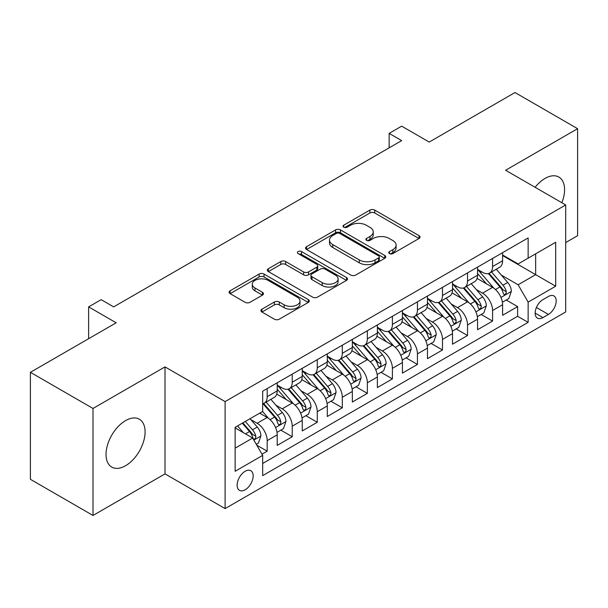 <?xml version="1.0" encoding="UTF-8"?>
<svg xmlns="http://www.w3.org/2000/svg" width="608" height="608" viewBox="0 0 608 608"><rect width="100%" height="100%" fill="white"/><g stroke="black" fill="none" stroke-linecap="round" stroke-linejoin="round"><path stroke-width="0.91" d="M389.47 253.582A2.432 1.406 0 0 0 392.912 253.582L419.026 238.503A3.473 2.006 0 0 0 420.044 237.082A3.473 2.006 0 0 0 419.026 235.661L374.779 210.117A3.473 2.006 0 0 0 369.862 210.117L343.748 225.196A2.432 1.406 0 0 0 343.034 226.191A2.432 1.406 0 0 0 343.748 227.179A2.432 1.406 0 0 0 347.191 227.179L350.565 225.234A11.126 6.422 0 0 1 366.297 225.234L369.991 227.362A11.126 6.422 0 0 1 373.244 231.899A11.126 6.422 0 0 1 369.991 236.444L366.609 238.397A2.432 1.406 0 0 0 365.894 239.385A2.432 1.406 0 0 0 366.609 240.38A2.432 1.406 0 0 0 370.052 240.38L373.426 238.427A11.126 6.422 0 0 1 389.158 238.427L392.852 240.555A11.126 6.422 0 0 1 396.104 245.1A11.126 6.422 0 0 1 392.852 249.645L389.47 251.59A2.432 1.406 0 0 0 388.755 252.586A2.432 1.406 0 0 0 389.47 253.582L389.47 251.59M125.567 465.72A27.626 15.952 120 0 0 143.61 441.378A27.626 15.952 120 0 0 139.376 419.239A27.626 15.952 120 0 0 125.567 420.607A27.626 15.952 120 0 0 107.517 444.95A27.626 15.952 120 0 0 111.75 467.088A27.626 15.952 120 0 0 125.567 465.72M561.86 202.738A27.626 15.952 120 0 0 558.858 177.057A27.626 15.952 120 0 0 545.042 178.425A27.626 15.952 120 0 0 535.108 187.294M245.146 489.797A11.332 6.544 120 0 0 252.548 479.811A11.332 6.544 120 0 0 250.815 470.729A11.332 6.544 120 0 0 245.146 471.291A11.332 6.544 120 0 0 237.743 481.278A11.332 6.544 120 0 0 239.484 490.36A11.332 6.544 120 0 0 245.146 489.797M261.949 309.176A3.473 2.006 0 0 0 260.931 310.597A3.473 2.006 0 0 0 261.949 312.018L274.368 319.185A3.473 2.006 0 0 0 279.277 319.185L308.286 302.434A3.473 2.006 0 0 0 309.305 301.021A3.473 2.006 0 0 0 308.286 299.6L264.039 274.056A3.473 2.006 0 0 0 259.122 274.056L230.12 290.799A3.473 2.006 0 0 0 229.102 292.22A3.473 2.006 0 0 0 230.12 293.641L245.115 302.298A3.473 2.006 0 0 0 250.025 302.298L262.443 295.131A3.473 2.006 0 0 0 263.462 293.71A3.473 2.006 0 0 0 262.443 292.288L255.003 287.994A9.302 5.366 0 0 1 252.282 284.202A9.302 5.366 0 0 1 258.02 279.239A9.302 5.366 0 0 1 268.158 280.402L297.289 297.221A9.302 5.366 0 0 1 300.01 301.021A9.302 5.366 0 0 1 294.272 305.976A9.302 5.366 0 0 1 284.134 304.813L279.277 302.009A3.473 2.006 0 0 0 274.368 302.009L261.949 309.176L261.949 312.018M565.706 242.554L577.6 235.684L577.6 128.691L514.991 92.538L429.218 142.059L401.668 126.16L389.15 133.388L401.668 140.615L113.673 306.888L101.148 299.66L88.624 306.888L88.624 338.702M93.009 408.462L93.009 515.462L165.011 473.89L165.011 366.898L93.009 408.462L30.4 372.316L116.174 322.795L88.624 306.888M165.011 366.898L225.112 401.599L565.706 204.957L565.706 311.95L225.112 508.592L225.112 401.599M577.6 128.691L505.598 170.255L565.706 204.957M350.816 275.044A3.473 2.006 0 0 0 355.733 275.044L384.735 258.301A3.473 2.006 0 0 0 385.753 256.88A3.473 2.006 0 0 0 384.735 255.459L340.488 229.915A3.473 2.006 0 0 0 335.57 229.915L306.569 246.658A3.473 2.006 0 0 0 305.55 248.079A3.473 2.006 0 0 0 306.569 249.5L350.816 275.044M299.06 254.106A2.432 1.406 0 0 1 301.53 254.448L301.53 251.56L346.514 277.529A3.473 2.006 0 0 1 347.533 278.95A3.473 2.006 0 0 1 346.514 280.372L317.505 297.114A3.473 2.006 0 0 1 312.588 297.114L268.341 271.571L268.341 268.728A3.473 2.006 0 0 0 267.322 270.15A3.473 2.006 0 0 0 268.341 271.571M268.341 268.728L280.759 261.562A3.473 2.006 0 0 1 285.669 261.562L303.62 271.92A3.473 2.006 0 0 0 308.53 271.92L316.768 267.17A3.473 2.006 0 0 0 317.786 265.749A3.473 2.006 0 0 0 316.768 264.328L298.087 253.544A2.432 1.406 0 0 1 297.373 252.548A2.432 1.406 0 0 1 298.878 251.256A2.432 1.406 0 0 1 301.53 251.56M93.009 515.462L30.4 479.309L30.4 372.316M261.987 454.191L267.186 451.189L256.796 445.193M250.884 419.657L257.169 423.282A14.166 8.178 60 0 1 267.186 440.633L277.202 434.849L277.202 445.406L292.228 436.734L280.835 430.152M275.926 405.194L282.211 408.827A14.166 8.178 60 0 1 292.228 426.178L302.244 420.394L302.244 430.95L317.27 422.271L305.877 415.697M300.968 390.739L307.253 394.364A14.166 8.178 60 0 1 317.27 411.715L327.294 405.931L327.294 416.488L342.319 407.816L330.919 401.234M326.01 376.276L332.302 379.909A14.166 8.178 60 0 1 342.319 397.26L352.336 391.476L352.336 402.032L367.361 393.353L355.969 386.779M351.052 361.821L357.344 365.446A14.166 8.178 60 0 1 367.361 382.797L377.378 377.013L377.378 387.57L392.403 378.898L381.011 372.316M376.101 347.358L382.386 350.991A14.166 8.178 60 0 1 392.403 368.342L402.42 362.558L402.42 373.114L417.445 364.435L406.053 357.861M401.143 332.903L407.428 336.536A14.166 8.178 60 0 1 417.445 353.886L427.462 348.103L427.462 358.652L442.487 349.98L431.095 343.398M426.185 318.44L432.47 322.073A14.166 8.178 60 0 1 442.487 339.424L452.512 333.64L452.512 344.196L467.537 335.517L456.137 328.943M451.227 303.985L457.52 307.618A14.166 8.178 60 0 1 467.537 324.968L477.554 319.185L477.554 329.734L492.579 321.062L492.579 310.506A14.166 8.178 -120 0 0 482.562 293.155L476.269 289.53M481.179 314.48L492.579 321.062M277.202 434.849A14.166 8.178 -120 0 0 267.186 417.498L259.669 413.166M302.244 420.394A14.166 8.178 -120 0 0 292.228 403.043L276.739 394.098M327.294 405.931A14.166 8.178 -120 0 0 317.27 388.58L301.788 379.643M352.336 391.476A14.166 8.178 -120 0 0 342.319 374.125L326.83 365.18M377.378 377.013A14.166 8.178 -120 0 0 367.361 359.67L351.872 350.725M402.42 362.558A14.166 8.178 -120 0 0 392.403 345.207L376.914 336.27M427.462 348.103A14.166 8.178 -120 0 0 417.445 330.752L401.956 321.807M452.512 333.64A14.166 8.178 -120 0 0 442.487 316.289L427.006 307.352M477.554 319.185A14.166 8.178 -120 0 0 467.537 301.834L452.048 292.889M548.424 296.484L542.914 299.66A10.982 6.338 120 0 0 535.739 309.335A10.982 6.338 120 0 0 537.426 318.136A10.982 6.338 120 0 0 542.914 317.589L548.424 314.412A10.982 6.338 120 0 0 555.598 304.737A10.982 6.338 120 0 0 553.911 295.936A10.982 6.338 120 0 0 548.424 296.484M235.129 448.157L252.662 438.034L262.679 455.384L262.679 475.623L528.139 322.362L528.139 302.123L518.122 284.772L501.319 275.067M262.679 455.384L235.129 471.291L235.129 427.333L262.679 411.426L262.679 391.187L528.139 237.926L528.139 258.164L555.689 242.258L555.689 286.216L528.139 302.123M277.202 385.115L282.211 388.003A14.166 8.178 60 0 0 289.294 388.71L299.311 382.926A14.166 8.178 -120 0 0 302.244 376.436L302.244 368.342M302.244 370.652L307.253 373.548A14.166 8.178 60 0 0 314.336 374.247L324.353 368.463A14.166 8.178 -120 0 0 327.294 361.98L327.294 353.879M327.294 356.197L332.302 359.085A14.166 8.178 60 0 0 339.386 359.792L349.402 354.008A14.166 8.178 -120 0 0 352.336 347.518L352.336 339.424M352.336 341.734L357.344 344.63A14.166 8.178 60 0 0 364.428 345.329L374.444 339.545A14.166 8.178 -120 0 0 377.378 333.062L377.378 324.961M377.378 327.279L382.386 330.167A14.166 8.178 60 0 0 389.47 330.874L399.486 325.09A14.166 8.178 -120 0 0 402.42 318.6L402.42 310.506M402.42 312.816L407.428 315.712A14.166 8.178 60 0 0 414.512 316.411L424.528 310.627A14.166 8.178 -120 0 0 427.462 304.144L427.462 296.05M427.462 298.361L432.47 301.256A14.166 8.178 60 0 0 439.554 301.956L449.57 296.172A14.166 8.178 -120 0 0 452.512 289.689L452.512 281.588M452.512 283.906L457.52 286.794A14.166 8.178 60 0 0 464.603 287.493L474.62 281.709A14.166 8.178 -120 0 0 477.554 275.226L477.554 267.132M262.679 463.478L517.621 316.289L517.621 306.607L502.596 315.278L502.596 304.722A14.166 8.178 -120 0 0 492.579 287.371L477.09 278.434M477.554 269.443L482.562 272.338A14.166 8.178 -120 0 0 489.645 273.038A14.166 8.178 -120 0 0 492.579 266.555L492.579 258.453M489.645 273.038L499.662 267.254A14.166 8.178 -120 0 0 502.596 260.771L502.596 252.67M267.186 388.58L267.186 396.682A14.166 8.178 60 0 1 264.252 403.165A14.166 8.178 60 0 1 262.679 403.735M264.252 403.165L274.269 397.381A14.166 8.178 -120 0 0 277.202 390.898L277.202 382.797M292.228 374.125L292.228 382.219A14.166 8.178 60 0 1 289.294 388.71M317.27 359.662L317.27 367.764A14.166 8.178 60 0 1 314.336 374.247M342.319 345.207L342.319 353.301A14.166 8.178 60 0 1 339.386 359.792M367.361 330.744L367.361 338.846A14.166 8.178 60 0 1 364.428 345.329M392.403 316.289L392.403 324.383A14.166 8.178 60 0 1 389.47 330.874M417.445 301.834L417.445 309.928A14.166 8.178 60 0 1 414.512 316.411M442.487 287.371L442.487 295.473A14.166 8.178 60 0 1 439.554 301.956M467.537 272.916L467.537 281.01A14.166 8.178 60 0 1 464.603 287.493M467.537 324.968L467.537 335.517M442.487 339.424L442.487 349.98M417.445 353.886L417.445 364.435M392.403 368.342L392.403 378.898M367.361 382.797L367.361 393.353M342.319 397.26L342.319 407.816M317.27 411.715L317.27 422.271M292.228 426.178L292.228 436.734M267.186 440.633L267.186 451.189M252.662 438.034L235.129 427.91M518.122 284.772L535.656 274.649L535.656 253.825L555.689 242.258M502.596 255.565L555.689 286.216M502.596 254.988L518.122 263.948L528.139 258.164M165.011 473.89L225.112 508.592M389.15 133.388L389.15 147.843M506.228 300.025L517.621 306.607M517.621 316.289L528.139 322.362M390.442 253.924L392.852 252.533A11.126 6.422 0 0 0 396.104 247.996L396.104 245.1M373.244 231.899L373.244 234.794A11.126 6.422 0 0 1 369.991 239.332L367.582 240.722M418.98 238.526L374.779 213.005A3.473 2.006 0 0 0 369.862 213.005L344.721 227.529M384.689 258.324L340.488 232.803A3.473 2.006 0 0 0 335.57 232.803L306.614 249.523M378.594 257.876A2.432 1.406 0 0 0 379.301 256.88A2.432 1.406 0 0 0 378.594 255.884L339.75 233.464A2.432 1.406 0 0 0 336.308 233.464L332.743 235.524A11.126 6.422 0 0 0 329.49 240.061A11.126 6.422 0 0 0 332.743 244.606L359.298 259.928A11.126 6.422 0 0 0 375.03 259.928L378.594 257.876L378.594 260.764A2.432 1.406 0 0 0 379.301 259.768L379.301 256.88M329.49 240.061L329.49 242.957A11.126 6.422 0 0 0 332.743 247.494L332.743 244.606M378.594 260.764L375.03 262.823A11.126 6.422 0 0 1 359.298 262.823L332.743 247.494M268.386 271.594L280.759 264.457L280.759 261.562M317.786 265.749L317.786 268.645A3.473 2.006 0 0 1 316.768 270.058L308.53 274.816A3.473 2.006 0 0 1 303.62 274.816L285.669 264.457A3.473 2.006 0 0 0 280.759 264.457M301.53 254.448L346.469 280.394M322.24 282.674A9.302 5.366 0 0 0 332.371 283.837A9.302 5.366 0 0 0 338.109 278.874A9.302 5.366 0 0 0 335.388 275.082L325.128 269.154A3.473 2.006 0 0 0 320.211 269.154L311.972 273.912A3.473 2.006 0 0 0 310.954 275.333A3.473 2.006 0 0 0 311.972 276.746L322.24 282.674L322.24 285.562A9.302 5.366 0 0 0 332.371 286.733A9.302 5.366 0 0 0 338.109 281.77L338.109 278.874M310.954 275.333L310.954 278.221A3.473 2.006 0 0 0 311.972 279.642L311.972 276.746M322.24 285.562L311.972 279.642M300.01 301.021L300.01 303.909A9.302 5.366 0 0 1 294.272 308.872A9.302 5.366 0 0 1 284.134 307.709L279.277 304.904A3.473 2.006 0 0 0 274.368 304.904L261.995 312.041M252.282 284.202L252.282 287.09A9.302 5.366 0 0 0 255.003 290.89L255.003 287.994M262.398 295.154L255.003 290.89M308.241 302.465L264.039 276.944A3.473 2.006 0 0 0 259.122 276.944L230.166 293.664M502.383 302.244L508.858 298.505L511.358 291.278A9.386 5.419 -120 0 0 507.703 282.462L496.265 269.215M493.97 288.291L480.396 272.574A27.094 15.641 -120 0 0 477.554 269.595M486.529 283.883L478.937 275.09A22.488 12.981 -120 0 0 477.554 273.577M488.368 273.547L499.943 286.946A9.386 5.419 60 0 1 503.287 293.413L503.971 294.523L505.24 294.348L506.084 293.314L506.289 291.673A9.386 5.419 -120 0 0 502.945 285.213L491.507 271.966M489.045 273.326L501.486 287.728A4.78 2.759 60 0 1 502.687 289.598L506.289 291.673M477.341 316.7L483.808 312.968L486.316 305.733A9.386 5.419 -120 0 0 482.661 296.924L471.215 283.678M468.928 302.746L455.354 287.037A27.094 15.641 -120 0 0 452.512 284.058M461.487 298.338L453.895 289.552A22.488 12.981 -120 0 0 452.512 288.04M463.326 288.002L474.894 301.401A9.386 5.419 60 0 1 478.245 307.868L478.929 308.986L480.191 308.803L481.042 307.77L481.247 306.136A9.386 5.419 -120 0 0 477.903 299.668L466.458 286.421M464.003 287.789L476.436 302.184A4.78 2.759 60 0 1 477.645 304.053L481.247 306.136M452.299 331.162L458.766 327.423L461.274 320.196A9.386 5.419 -120 0 0 457.619 311.38L446.173 298.133M443.886 317.209L430.312 301.492A27.094 15.641 -120 0 0 427.462 298.513M436.438 312.793L428.853 304.008A22.488 12.981 -120 0 0 427.462 302.495M438.277 302.465L449.852 315.864A9.386 5.419 60 0 1 453.203 322.331L453.88 323.441L455.149 323.266L456 322.232L456.205 320.591A9.386 5.419 -120 0 0 452.861 314.131L441.416 300.884M438.961 302.244L451.394 316.646A4.78 2.759 60 0 1 452.603 318.516L456.205 320.591M427.257 345.618L433.724 341.886L436.225 334.651A9.386 5.419 -120 0 0 432.577 325.842L421.131 312.596M418.836 331.664L405.27 315.955A27.094 15.641 -120 0 0 402.42 312.976M411.396 327.256L403.803 318.47A22.488 12.981 -120 0 0 402.42 316.958M413.235 316.92L424.81 330.319A9.386 5.419 60 0 1 428.154 336.786L428.838 337.904L430.107 337.721L430.958 336.688L431.163 335.054A9.386 5.419 -120 0 0 427.819 328.586L416.374 315.339M413.919 316.7L426.352 331.102A4.78 2.759 60 0 1 427.561 332.971L431.163 335.054M402.207 360.08L408.682 356.341L411.183 349.114A9.386 5.419 -120 0 0 407.527 340.298L396.089 327.051M393.794 346.127L380.228 330.41A27.094 15.641 -120 0 0 377.378 327.431M386.354 341.711L378.761 332.926A22.488 12.981 -120 0 0 377.378 331.413M388.193 331.383L399.768 344.782A9.386 5.419 60 0 1 403.112 351.249L403.796 352.359L405.065 352.176L405.916 351.15L406.121 349.509A9.386 5.419 -120 0 0 402.77 343.049L391.332 329.794M388.877 331.162L401.31 345.557A4.78 2.759 60 0 1 402.511 347.434L406.121 349.509M377.165 374.536L383.64 370.796L386.141 363.569A9.386 5.419 -120 0 0 382.485 354.76L371.047 341.506M368.752 360.582L355.178 344.873A27.094 15.641 -120 0 0 352.336 341.894M361.312 356.174L353.719 347.388A22.488 12.981 -120 0 0 352.336 345.876M363.151 345.838L374.726 359.237A9.386 5.419 60 0 1 378.07 365.704L378.754 366.814L380.023 366.639L380.866 365.606L381.072 363.972A9.386 5.419 -120 0 0 377.728 357.504L366.29 344.257M363.827 345.618L376.268 360.02A4.78 2.759 60 0 1 377.469 361.889L381.072 363.972M352.123 388.998L358.598 385.259L361.099 378.032A9.386 5.419 -120 0 0 357.443 369.216L345.998 355.969M343.71 375.037L330.136 359.328A27.094 15.641 -120 0 0 327.294 356.349M336.27 370.629L328.677 361.844A22.488 12.981 -120 0 0 327.294 360.331M338.109 360.301L349.676 373.7A9.386 5.419 60 0 1 353.028 380.167L353.712 381.277L354.973 381.094L355.824 380.068L356.03 378.427A9.386 5.419 -120 0 0 352.686 371.967L341.24 358.712M338.785 360.08L351.226 374.475A4.78 2.759 60 0 1 352.427 376.344L356.03 378.427M327.081 403.454L333.549 399.714L336.057 392.487A9.386 5.419 -120 0 0 332.401 383.678L320.956 370.424M318.668 389.5L305.094 373.791A27.094 15.641 -120 0 0 302.244 370.812M311.22 385.092L303.635 376.306A22.488 12.981 -120 0 0 302.244 374.794M313.059 374.756L324.634 388.155A9.386 5.419 60 0 1 327.986 394.622L328.662 395.732L329.931 395.557L330.782 394.524L330.988 392.89A9.386 5.419 -120 0 0 327.644 386.422L316.198 373.175M313.743 374.536L326.177 388.938A4.78 2.759 60 0 1 327.385 390.807L330.988 392.89M302.039 417.909L308.507 414.177L311.007 406.942A9.386 5.419 -120 0 0 307.359 398.134L295.914 384.887M293.618 403.955L280.052 388.246A27.094 15.641 -120 0 0 277.202 385.267M286.178 399.547L278.586 390.762A22.488 12.981 -120 0 0 277.202 389.249M288.017 389.219L299.592 402.618A9.386 5.419 60 0 1 302.936 409.078L303.62 410.195L304.889 410.012L305.74 408.986L305.946 407.345A9.386 5.419 -120 0 0 302.602 400.877L291.156 387.63M288.701 388.998L301.135 403.393A4.78 2.759 60 0 1 302.343 405.262L305.946 407.345M276.99 432.372L283.465 428.632L285.965 421.405A9.386 5.419 -120 0 0 282.31 412.589L270.872 399.342M268.576 418.418L262.588 411.479M261.136 414.01L260.163 412.878M262.975 403.674L274.55 417.073A9.386 5.419 60 0 1 277.894 423.54L278.578 424.65L279.847 424.475L280.698 423.442L280.904 421.808A9.386 5.419 -120 0 0 277.552 415.34L266.114 402.093M263.659 403.454L276.093 417.856A4.78 2.759 60 0 1 277.294 419.725L280.904 421.808M256.295 444.319L258.423 443.095L260.923 435.86A9.386 5.419 -120 0 0 257.268 427.052L250.063 418.707M243.344 432.653L237.546 425.942M236.094 428.465L235.129 427.356M242.303 423.191L249.508 431.536A9.386 5.419 60 0 1 252.852 437.996L253.536 439.113L254.805 438.93L255.649 437.904L255.854 436.263A9.386 5.419 -120 0 0 252.51 429.795L245.305 421.458M242.881 422.856L251.051 432.311A4.78 2.759 60 0 1 252.252 434.18L255.854 436.263M257.169 423.282L267.186 417.498M282.211 408.827L292.228 403.043M307.253 394.364L317.27 388.58M332.302 379.909L342.319 374.125M357.344 365.446L367.361 359.67M382.386 350.991L392.403 345.207M407.428 336.536L417.445 330.752M432.47 322.073L442.487 316.289M457.52 307.618L467.537 301.834M482.562 293.155L492.579 287.371M492.579 266.555L502.596 260.771M267.186 396.682L277.202 390.898M292.228 382.219L302.244 376.436M317.27 367.764L327.294 361.98M342.319 353.301L352.336 347.518M367.361 338.846L377.378 333.062M392.403 324.383L402.42 318.6M417.445 309.928L427.462 304.144M442.487 295.473L452.512 289.689M467.537 281.01L477.554 275.226M492.579 310.506L502.596 304.722M536.416 307.481L548.424 314.412M535.154 313.112L542.914 317.589M392.852 252.533L392.852 249.645M366.609 240.38L366.609 238.397M369.991 239.332L369.991 236.444M343.748 227.179L343.748 225.196M369.862 213.005L369.862 210.117M374.779 213.005L374.779 210.117M419.026 238.503L419.026 235.661M306.569 249.5L306.569 246.658M335.57 232.803L335.57 229.915M340.488 232.803L340.488 229.915M384.735 258.301L384.735 255.459M359.298 262.823L359.298 259.928M375.03 262.823L375.03 259.928M285.669 264.457L285.669 261.562M303.62 274.816L303.62 271.92M308.53 274.816L308.53 271.92M316.768 270.058L316.768 267.17M346.514 280.372L346.514 277.529M274.368 304.904L274.368 302.009M279.277 304.904L279.277 302.009M284.134 307.709L284.134 304.813M262.443 295.131L262.443 292.288M230.12 293.641L230.12 290.799M259.122 276.944L259.122 274.056M264.039 276.944L264.039 274.056M308.286 302.434L308.286 299.6M500.954 297.426L511.298 291.46M480.396 272.574L481.688 271.829M502.945 285.213L507.703 282.462M495.467 289.53L499.943 286.946M475.912 311.889L486.256 305.915M455.354 287.037L456.646 286.292M477.903 299.668L482.661 296.924M470.417 303.992L474.894 301.401M450.862 326.344L461.214 320.378M430.312 301.492L431.604 300.747M452.861 314.131L457.619 311.38M445.375 318.448L449.852 315.864M425.82 340.807L436.164 334.833M405.27 315.955L406.562 315.21M427.819 328.586L432.577 325.842M420.333 332.903L424.81 330.319M400.778 355.262L411.122 349.296M380.228 330.41L381.512 329.665M402.77 343.049L407.527 340.298M395.291 347.366L399.768 344.782M375.736 369.725L386.08 363.751M355.178 344.873L356.47 344.128M377.728 357.504L382.485 354.76M370.249 361.821L374.726 359.237M350.694 384.18L361.038 378.206M330.136 359.328L331.428 358.583M352.686 371.967L357.443 369.216M345.207 376.284L349.676 373.7M325.645 398.643L335.996 392.669M305.094 373.791L306.386 373.046M327.644 386.422L332.401 383.678M320.158 390.739L324.634 388.155M300.603 413.098L310.946 407.124M280.052 388.246L281.344 387.501M302.602 400.877L307.359 398.134M295.116 405.202L299.592 402.618M275.561 427.561L285.904 421.587M277.552 415.34L282.31 412.589M270.074 419.657L274.55 417.073M253.848 440.093L260.862 436.042M252.51 429.795L257.268 427.052M245.457 433.869L249.508 431.536"/></g></svg>
